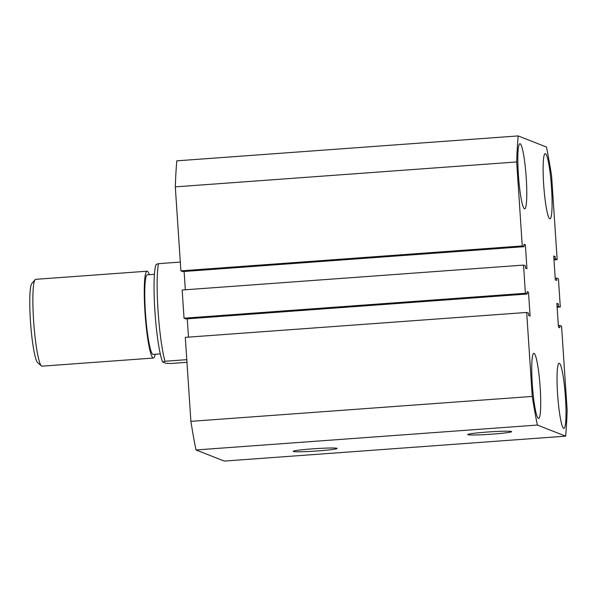 <?xml version="1.0" encoding="UTF-8"?>
<svg xmlns="http://www.w3.org/2000/svg" width="597" height="597" viewBox="0 0 597 597"><rect width="100%" height="100%" fill="white"/><g stroke="black" fill="none" stroke-linecap="round" stroke-linejoin="round"><path stroke-width="0.9" d="M511.435 431.504A21.985 1.216 176.2 0 0 488.316 431.967A21.985 1.216 176.2 0 0 467.727 434.549A21.985 1.216 176.2 0 0 467.884 434.683A21.985 1.216 176.2 0 0 491.047 434.22A21.985 1.216 176.2 0 0 511.599 431.638A21.985 1.216 176.2 0 0 511.435 431.504M336.902 448.302A21.985 1.216 176.2 0 0 313.776 448.765A21.985 1.216 176.2 0 0 293.187 451.347A21.985 1.216 176.2 0 0 293.343 451.481A21.985 1.216 176.2 0 0 316.507 451.019A21.985 1.216 176.2 0 0 337.059 448.429A21.985 1.216 176.2 0 0 336.902 448.302M520.144 143.743A32.648 3.806 85.8 0 0 519.927 143.705A32.648 3.806 85.8 0 0 518.442 175.637A32.648 3.806 85.8 0 0 524.464 208.793A32.648 3.806 85.8 0 0 524.681 208.831A32.648 3.806 85.8 0 0 526.166 176.899A32.648 3.806 85.8 0 0 520.144 143.743M534.069 353.364A32.648 3.806 85.8 0 0 533.852 353.327A32.648 3.806 85.8 0 0 532.36 385.259A32.648 3.806 85.8 0 0 538.39 418.415A32.648 3.806 85.8 0 0 538.606 418.452A32.648 3.806 85.8 0 0 540.091 386.52A32.648 3.806 85.8 0 0 534.069 353.364M559.367 363.289A32.648 3.806 85.8 0 0 559.15 363.26A32.648 3.806 85.8 0 0 557.665 395.184A32.648 3.806 85.8 0 0 563.687 428.347A32.648 3.806 85.8 0 0 563.904 428.385A32.648 3.806 85.8 0 0 565.389 396.453A32.648 3.806 85.8 0 0 559.367 363.289M545.442 153.675A32.648 3.806 85.8 0 0 545.225 153.638A32.648 3.806 85.8 0 0 543.74 185.57A32.648 3.806 85.8 0 0 549.762 218.726A32.648 3.806 85.8 0 0 549.979 218.763A32.648 3.806 85.8 0 0 551.464 186.831A32.648 3.806 85.8 0 0 545.442 153.675M553.986 259.874L557.158 259.643L551.576 175.652A186.824 21.798 -94.2 0 0 546.464 147.034L518.166 135.922L176.794 160.839A186.824 21.798 -94.2 0 0 175.309 186.868L516.681 161.959A186.824 21.798 -94.2 0 1 518.166 135.922M557.158 259.643L555.322 258.926L555.165 256.576L553.725 256.009L555.314 279.866L556.747 280.426L556.598 278.075L558.426 278.799L560.299 306.985L557.128 307.216M553.926 259.023L555.322 258.926M553.77 256.673L555.165 256.576M555.203 278.18L556.598 278.075M557.076 306.373L560.299 306.985M556.919 304.022L558.314 303.918L558.464 306.268M558.344 325.529L559.74 325.425L559.896 327.775L558.456 327.208L556.874 303.358L558.314 303.918M565.665 436.161L537.367 425.057L195.995 449.966L224.3 461.078L565.665 436.161A186.824 21.798 -94.2 0 0 567.15 410.132L561.568 326.141L559.74 325.425M537.367 425.057A186.824 21.798 -94.2 0 1 532.255 396.43L526.673 312.447L528.509 313.164L528.666 315.514L530.106 316.082L528.517 292.224L527.076 291.664L527.233 294.008L525.405 293.291L523.532 265.098L182.16 290.015L184.033 318.201L525.405 293.291M195.995 449.966A186.824 21.798 -94.2 0 1 190.883 421.348L532.255 396.43M190.883 421.348L185.309 337.357L526.673 312.447M527.121 292.329L528.517 292.224M188.473 337.126L187.264 318.82M184.033 318.201L185.868 318.925L527.233 294.008M523.979 244.979L525.375 244.882L526.957 268.732L525.517 268.172L525.36 265.822L523.532 265.098M184.115 271.471L185.331 289.784M524.091 246.665L522.256 245.949L180.891 270.859L182.719 271.575L524.091 246.665L523.935 244.315L525.375 244.882M522.256 245.949L516.681 161.959M180.891 270.859L175.309 186.868M147.071 271.21L35.678 279.336A43.529 5.082 85.8 0 0 35.104 279.68A43.529 5.082 85.8 0 0 33.775 323.126A43.529 5.082 85.8 0 0 41.394 365.916A43.529 5.082 85.8 0 0 41.723 366.125A43.529 5.082 85.8 0 0 42.014 366.17L153.407 358.043A43.529 5.082 -94.2 0 1 153.116 357.999A43.529 5.082 -94.2 0 1 145.086 313.783A43.529 5.082 -94.2 0 1 147.071 271.21A43.529 5.082 -94.2 0 1 147.355 271.254A43.529 5.082 -94.2 0 1 149.354 274.68M155.168 354.275A43.529 5.082 -94.2 0 1 153.407 358.043M154.459 274.307L147.332 274.829A39.902 4.657 85.8 0 0 145.519 313.858A39.902 4.657 85.8 0 0 152.877 354.379A39.902 4.657 85.8 0 0 153.145 354.424L160.265 353.909M180.309 262.076L158.518 263.665A54.417 6.351 85.8 0 0 158.071 311.007A54.417 6.351 85.8 0 0 165.003 361.252L162.638 361.998L165.876 363.267L170.705 363.491L186.965 362.304M162.638 361.998A50.79 5.925 -94.2 0 1 154.914 311.44A50.79 5.925 -94.2 0 1 156.16 264.411L158.518 263.665M186.786 359.663L165.003 361.252M41.394 365.916L37.589 362.58A39.902 4.657 -94.2 0 1 30.604 323.358A39.902 4.657 -94.2 0 1 31.82 283.538L35.104 279.68"/></g></svg>
